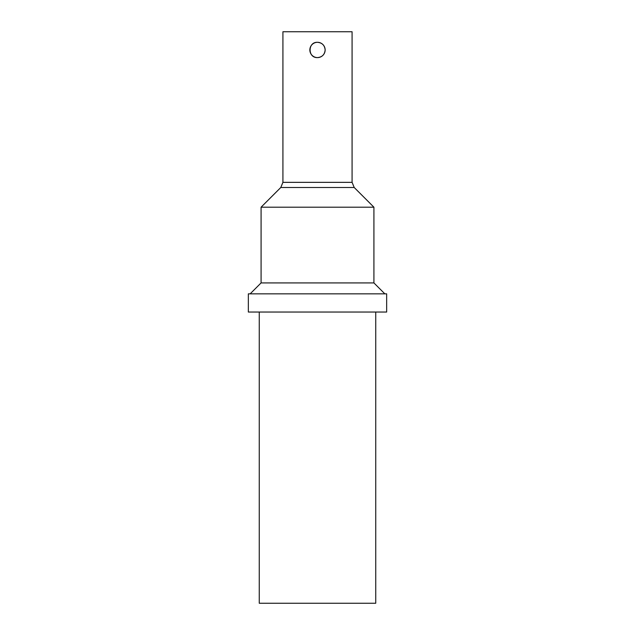 <?xml version="1.0" encoding="UTF-8"?>
<svg xmlns="http://www.w3.org/2000/svg" width="635" height="635" viewBox="0 0 635 635"><rect width="100%" height="100%" fill="white"/><g stroke="black" fill="none" stroke-linecap="round" stroke-linejoin="round"><path stroke-width="0.95" d="M317.5 42.307C322.143 42.759 324.691 45.307 325.144 49.951A7.644 7.644 0 0 0 313.674 43.331A7.644 7.644 0 0 0 313.674 56.571A7.644 7.644 0 0 0 325.144 49.951C324.691 54.594 322.143 57.142 317.5 57.594C307.642 58.071 307.642 41.831 317.5 42.307M259.255 312.039L259.255 603.25L375.745 603.25L375.745 312.039M317.5 312.039L386.659 312.039L386.659 293.838L248.341 293.838L248.341 312.039L317.5 312.039M282.916 182.348L352.084 182.348L352.084 31.75L282.916 31.75L282.916 182.348L280.789 187.5L261.08 207.201L261.08 282.916L373.92 282.916L384.842 293.838M261.08 207.201L373.92 207.201L373.92 282.916M280.789 187.5L354.211 187.5L373.92 207.201M261.08 282.916L250.158 293.838M352.084 182.348L354.211 187.5"/></g></svg>
